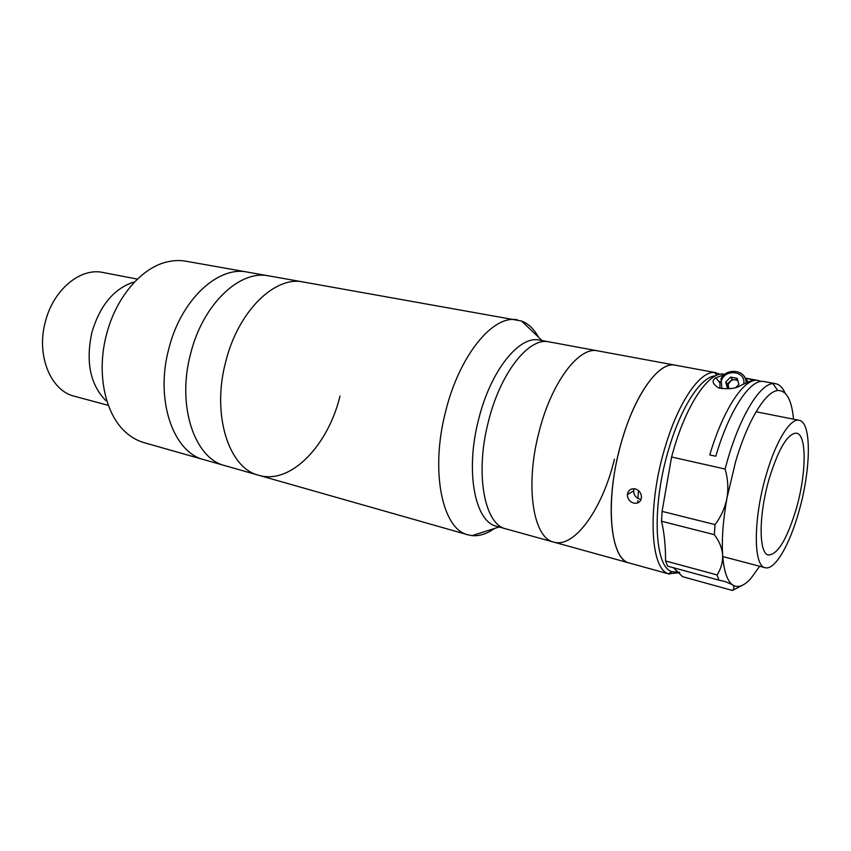 <?xml version="1.0" encoding="UTF-8"?>
<svg xmlns="http://www.w3.org/2000/svg" width="851" height="851" viewBox="0 0 851 851"><rect width="100%" height="100%" fill="white"/><g stroke="black" fill="none" stroke-linecap="round" stroke-linejoin="round"><path stroke-width="1.28" d="M168.86 348.602C180.933 299.743 218.164 265.629 247.343 272.086L185.848 261.204C179.274 260.044 172.487 260.417 165.498 262.321C140.521 268.799 115.747 298.137 106.545 334.4C96.089 373.195 105.13 414.863 126.267 432.744C131.724 437.52 137.66 440.818 144.074 442.648L204.144 459.742C173.285 452.594 154.808 400.066 168.86 348.602M106.024 400.8C90.217 384.78 85.515 361.952 91.919 332.305C99.95 305.573 113.747 288.872 133.32 282.202M108.375 405.374L74.441 396.258C50.72 390.854 35.987 355.367 45.38 321.678C53.347 289.617 80.526 267.384 102.928 272.48L137.436 279.117M340.006 396.045C328.103 445.562 290.648 484.921 258.8 475.294C228.813 468.465 211.388 414.724 225.77 361.569C238.195 311.126 274.99 275.639 303.296 282L247.343 272.086C218.196 265.64 180.997 299.69 168.892 348.495C154.786 399.991 173.264 452.594 204.144 459.742L225.1 465.699C194.56 458.668 176.476 405.682 190.656 353.569C202.857 304.105 239.939 269.469 268.788 275.884C239.961 269.48 202.91 304.041 190.677 353.452C176.455 405.597 194.539 458.668 225.1 465.699L258.8 475.294C228.813 468.465 211.388 414.724 225.77 361.569C238.195 311.126 274.99 275.639 303.296 282L521.557 321.018C528.375 323.635 534.056 329.06 538.598 337.283M679.704 572.702L668.429 573.765C649.813 568.83 647.228 504.015 665.716 445.201C679.013 400.906 700.394 370.696 714.744 372.536L720.02 374.27M669.62 574.17L629.655 563.107C608.933 559.969 604.295 494.92 623.304 435.85C636.984 391.077 659.929 361.43 675.215 365.164L539.523 340.113C519.291 335.049 490.336 370.919 478.485 419.915C465.05 471.582 474.986 521.982 496.654 526.312L505.962 528.886C484.496 524.62 474.794 474.06 488.272 422.139C500.175 372.919 528.992 336.836 549.023 341.857C528.992 336.836 500.175 372.919 488.272 422.139C474.794 474.06 484.496 524.62 505.962 528.886L553.767 542.119C533.386 538.204 524.918 486.836 538.619 433.627C550.767 383.205 578.829 345.995 597.785 350.867C578.829 345.995 550.767 383.205 538.619 433.627C524.918 486.836 533.386 538.204 553.767 542.119C574.861 548.491 602.891 507.802 614.433 459.178M715.414 375.897C701.575 376.227 681.885 405.342 669.482 446.701C651.558 503.824 653.919 566.819 671.907 571.723L679.183 572.117M633.772 503.143C629.687 501.76 627.549 498.941 627.368 494.697C628.112 490.25 630.74 488.314 635.24 488.868C639.175 490.219 641.26 493.006 641.484 497.229C640.888 501.813 638.314 503.781 633.772 503.143M634.08 488.687L633.601 490.846C633.782 495.048 635.91 497.835 639.973 499.197L641.101 499.388M796.142 509.185C787.005 539.268 777.793 554.533 768.485 555.001C758.539 553.852 758.571 514.344 769.368 478.092C778.729 448.275 787.792 433.297 796.536 433.159C807.035 434.574 806.386 474.273 796.142 509.185M766.304 474.539C775.889 441.009 790.366 417.894 799.121 420.288C811.907 422.032 811.035 470.103 798.717 512.174C789.505 545.129 774.708 570.564 765.187 567.702C753.199 566.351 753.167 518.557 766.304 474.539M724.818 374.323L724.329 374.227C710.159 370.674 688.097 401.257 674.396 447.115L671.577 456.998L725.052 469.039L727.882 458.912C740.668 415.16 759.975 384.195 772.953 383.599L775.601 383.695C779.537 384.492 782.739 387.684 785.196 393.268M775.601 383.695L764.017 381.556C750.784 378.152 729.498 409.491 715.787 456.242L709.777 454.923C723.488 408.299 744.891 377.067 758.262 380.493L761.06 381.471M793.526 419.181C791.707 399.832 786.452 390.279 777.761 390.535C765.602 391.3 747.54 420.692 735.53 461.955L726.967 498.101C725.063 507.739 721.095 516.568 715.042 524.599L662.089 511.366L671.577 456.998M725.052 469.039C727.935 478.624 728.562 488.304 726.967 498.101C723.095 519.972 721.648 538.906 722.637 554.916C723.775 570.542 726.977 580.435 732.211 584.594L724.892 581.478L718.872 580.137L717.116 574.946C721.095 568.596 722.935 561.915 722.637 554.916C722.01 547.821 719.233 541.076 714.308 534.662L715.042 524.599M718.872 580.137L667.588 566.117L665.567 560.958L717.116 574.946M742.678 585.148L732.434 590.456L682.555 576.68L673.471 567.723M732.434 590.456C734.211 588.605 734.36 586.839 732.871 585.18L732.211 584.594L732.966 585.126C738.136 588.158 744.114 585.924 750.901 578.425L759.666 566.255M745.178 378.291L753.358 379.801L741.806 384.918C736.381 388.599 728.626 389.577 718.563 387.865C712.34 383.865 711.457 380.514 715.882 377.812L724.499 374.578M737.583 379.62L734.924 379.737M728.084 384.673L727.701 385.482M714.308 534.662L661.535 521.237C664.248 532.62 665.588 545.863 665.567 560.958M661.535 521.237L662.089 511.366M745.146 378.206L747.763 381.291M728.679 388.354L728.201 384.226L732.232 379.206L730.626 377.121L737.232 378.344L738.913 384.471L735.902 387.439M728.467 388.322L727.318 384.056L725.701 381.993L730.626 377.121M727.318 384.056L729.775 381.631C732.466 379.376 735.19 379.131 737.934 380.908M730.562 388.716L727.35 388.109L725.701 381.993M494.591 528.45C486.91 533.864 479.432 536.258 472.167 535.63L468.061 534.843C442.392 529.524 429.978 471.369 445.584 411.65C459.317 355.048 493.506 314.104 517.525 319.933M553.767 542.119L629.655 563.107C611.146 559.798 604.784 507.185 618.826 451.934C631.368 399.598 658.089 360.558 675.215 365.164L715.999 372.695M637.782 502.93L637.846 500.548M637.942 498.378L638.495 490.58M715.882 377.812L719.669 382.556M743.763 383.758C746.136 370.759 724.435 368.409 721.254 381.152L721.935 388.758M740.913 373.206C744.125 375.344 745.87 378.333 746.167 382.163M719.935 388.322L719.957 381.408M716.606 375.334L714.744 372.536M633.601 490.846L627.368 494.697M671.907 571.723L668.429 573.765M799.121 420.288L756.082 411.767M765.187 567.702L722.754 556.554M777.761 390.535L772.953 383.599M758.262 380.493L745.178 378.078M746.082 382.216C746.019 369.494 725.85 367.324 720.797 379.291M542.044 340.57L521.557 321.018M468.061 534.843L258.8 475.294M499.122 526.992L472.167 535.63"/></g></svg>

